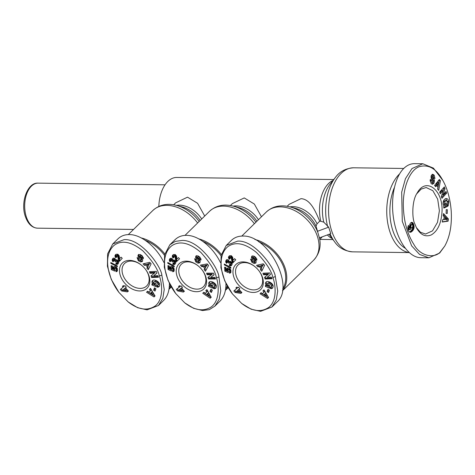 <?xml version="1.0" encoding="UTF-8"?>
<svg xmlns="http://www.w3.org/2000/svg" width="475" height="475" viewBox="0 0 475 475"><rect width="100%" height="100%" fill="white"/><g stroke="black" fill="none" stroke-linecap="round" stroke-linejoin="round"><path stroke-width="0.71" d="M399.528 173.957A42.026 24.463 90.8 0 0 389.827 231.574A42.026 24.463 90.8 0 0 409.088 252.504M221.332 254.44A33.773 23.685 -134.5 0 0 198.912 238.919M320.767 221.225L323.79 222.169L328.664 227.163L330.79 233.664L319.402 237.874L316.023 226.112L317.068 223.79L319.693 221.213L320.767 221.225A30.02 17.474 90.8 0 1 332.999 180.482M282.488 290.658A33.773 23.685 -134.5 0 0 285.142 268.167A33.773 23.685 -134.5 0 0 254.832 239.453M164.807 253.977A33.773 23.685 -134.5 0 0 141.342 237.951M158.84 206.411A30.02 17.474 -89.2 0 1 176.694 177.466L333.741 179.544M173.672 204.773L175.631 202.849L187.512 197.167L197.594 203.3L204.713 216.03M230.417 205.527L232.376 203.597L244.257 197.915L254.339 204.048L261.458 216.778M287.161 206.275L289.121 204.351L301.002 198.663C310.169 199.15 315.287 210.573 319.693 221.213M258.928 270.768A15.758 11.05 45.5 0 1 261.909 276.408A15.758 11.05 45.5 0 1 260.134 287.488A15.758 11.05 45.5 0 1 247.166 288.283A15.758 11.05 45.5 0 1 236.283 276.07A15.758 11.05 45.5 0 1 238.052 264.991A15.758 11.05 45.5 0 1 254.743 266.505M145.445 269.272A15.758 11.05 45.5 0 1 148.42 274.906A15.758 11.05 45.5 0 1 146.644 285.986A15.758 11.05 45.5 0 1 133.677 286.787A15.758 11.05 45.5 0 1 122.793 274.574A15.758 11.05 45.5 0 1 124.563 263.494A15.758 11.05 45.5 0 1 141.253 265.008M202.184 270.02A15.758 11.05 45.5 0 1 205.164 275.66A15.758 11.05 45.5 0 1 205.331 276.212A15.758 11.05 45.5 0 1 203.389 286.734A15.758 11.05 45.5 0 1 190.422 287.535A15.758 11.05 45.5 0 1 179.538 275.322A15.758 11.05 45.5 0 1 179.366 274.77A15.758 11.05 45.5 0 1 181.308 264.243A15.758 11.05 45.5 0 1 197.998 265.757M416.747 193.782L421.123 189.103L426.158 187.518L432.844 190.683L437.683 199.162L439.393 210.74L437.505 222.33L432.523 230.85L425.541 234.044L420.375 232.198L416.29 227.501M137.756 257.783L139.104 259.991L141.33 261.197L142.542 261.155M138.338 260.739L137.049 257.587L138.593 258.602C138.938 259.867 139.745 260.448 141.016 260.342A0.635 0.445 -134.5 0 0 140.867 259.546L138.932 257.753A2.369 1.662 45.5 0 1 138.166 256.672L137.946 255.805L138.385 254.618L140.315 254.558L142.185 255.77L143.438 258.198L143.254 258.721L139.864 255.882A0.635 0.445 -134.5 0 0 139.858 256.761L141.746 258.519A2.369 1.662 45.5 0 1 142.678 260.11L142.316 261.582L140.564 261.945L138.338 260.739L139.104 259.991M157.166 282.702L154.82 281.734L153.811 282.085L153.52 282.744L154.642 284.638L154.743 283.213L156.192 283.801L155.99 286.621L151.911 284.97L151.988 283.931L152.635 284.062L151.899 281.841L152.428 280.66C154.244 278.576 160.069 282.067 159.665 284.988L159.089 286.627L158.074 287.167A2.927 2.048 45.5 0 1 157.825 287.179A2.927 2.048 45.5 0 1 156.904 286.995L156.916 285.428A1.188 0.831 -134.5 0 0 157.332 285.517A1.188 0.831 -134.5 0 0 157.819 285.338L158.133 284.662L157.166 282.702L157.932 281.954L158.899 283.913L157.831 285.332M153.811 282.085L155.586 280.986L157.932 281.954M154.82 281.734L155.586 280.986M152.873 280.333L152.665 281.093L153.395 283.314L152.635 284.062M156.904 286.995L157.67 286.247A2.927 2.048 -134.5 0 0 158.585 286.431A2.927 2.048 -134.5 0 0 158.84 286.419L159.41 286.199M120.312 275.488A17.634 12.368 -134.5 0 0 139.644 290.955A17.634 12.368 -134.5 0 0 148.99 275.868A17.634 12.368 -134.5 0 0 145.546 269.408A17.634 12.368 -134.5 0 0 141.117 264.896A17.634 12.368 -134.5 0 0 124.492 261.517A17.634 12.368 -134.5 0 0 120.312 275.488M118.94 292.416L111.257 279.371L107.415 266.214L107.629 253.84L112.735 243.978L124.129 239.632C141.182 238.397 161.084 266.398 161.838 275.084L164.237 289.542L162.836 298.33L158.472 305.502L147.078 309.848L137.625 307.699L128.244 301.993L118.94 292.416C106.934 276.575 103.045 254.772 114.303 245.195C121.974 239.774 131.557 241.716 143.052 251.026C152.594 261.09 158.033 269.414 159.362 276.005C161.862 282.156 164.083 298.538 155.592 305.674C147.737 311.19 138.623 309.967 128.244 301.993M158.472 305.502L163.626 300.443C167.55 296.465 169.468 290.759 169.385 283.332M163.911 262.455C156.358 246.721 141.194 234.507 129.283 234.573C124.717 234.543 120.917 235.992 117.889 238.913L112.735 243.978M168.999 289.156A33.773 23.685 -134.5 0 0 170.935 286.277M170.406 285.309A33.018 23.156 45.5 0 1 169.225 287.446M195.273 258.917L196.537 261.131L198.74 262.414L200.046 262.408M195.771 261.879L194.596 258.721L196.122 259.783C196.418 261.048 197.208 261.654 198.502 261.606A0.635 0.445 -134.5 0 0 198.384 260.811L196.502 258.964A2.369 1.662 45.5 0 1 195.771 257.866L195.587 257.005L196.044 255.888L198.039 255.877L199.886 257.153L201.05 259.593L200.842 260.104L197.529 257.165A0.635 0.445 -134.5 0 0 197.481 258.032L199.322 259.837A2.369 1.662 45.5 0 1 200.195 261.446L199.767 262.883L197.98 263.162L195.771 261.879L196.537 261.131M213.922 284.317L211.583 283.266L210.508 283.605L210.223 284.198L211.28 286.116L211.44 284.715L212.883 285.356L212.557 288.123L208.495 286.324L208.614 285.303L209.267 285.463L208.62 283.243L209.131 282.168C210.971 280.06 216.903 283.759 216.357 286.674L215.781 288.194L214.652 288.752A2.927 2.048 45.5 0 1 214.397 288.752A2.927 2.048 45.5 0 1 213.471 288.533L213.56 286.989A1.188 0.831 -134.5 0 0 213.97 287.096A1.188 0.831 -134.5 0 0 214.468 286.942L214.819 286.288L213.922 284.317L214.682 283.569L215.585 285.54L214.575 286.841M210.508 283.605L212.349 282.512L214.682 283.569M211.583 283.266L212.349 282.512M209.576 281.847L210.033 284.709L209.267 285.463M213.471 288.533L214.237 287.779A2.927 2.048 -134.5 0 0 215.163 288.004A2.927 2.048 -134.5 0 0 215.412 288.004L216.095 287.767M176.866 275.619A17.634 12.368 -134.5 0 0 195.807 291.686A17.634 12.368 -134.5 0 0 205.924 277.234A17.634 12.368 -134.5 0 0 202.291 270.156A17.634 12.368 -134.5 0 0 197.861 265.644A17.634 12.368 -134.5 0 0 181.468 262.152A17.634 12.368 -134.5 0 0 176.866 275.619M175.738 293.562L168.037 280.387L164.291 267.134L164.629 254.713L169.818 244.821L175.251 241.389L182.216 240.427C199.559 239.952 218.536 268.375 218.933 276.967L220.768 290.819L219.207 299.214L214.878 306.155L209.273 309.652L202.481 310.549L193.592 308.299L184.781 302.878L175.738 293.562C163.394 277.252 159.944 254.748 172.063 245.533C180.078 240.528 189.709 242.862 200.967 252.522C210.211 262.841 215.365 271.272 216.434 277.816C218.708 283.985 220.257 300.206 211.339 306.862C203.549 311.826 194.697 310.496 184.781 302.878M214.878 306.161L220.032 301.097C224.069 296.994 226.041 291.116 225.946 283.462M220.465 262.586C213.216 247.528 198.983 235.826 187.37 235.368C182.394 235.131 178.262 236.598 174.972 239.762L169.818 244.821M225.411 290.296A33.773 23.685 -134.5 0 0 227.757 286.876M227.216 285.914A33.018 23.156 45.5 0 1 225.678 288.634M251.245 259.279L252.593 261.488L254.82 262.693L256.031 262.657M251.827 262.236L250.533 259.083L252.083 260.098C252.427 261.369 253.234 261.951 254.499 261.844A0.635 0.445 -134.5 0 0 254.351 261.042L252.421 259.249A2.369 1.662 45.5 0 1 251.655 258.168L251.435 257.308L251.875 256.114L253.804 256.055L255.675 257.272L256.928 259.694L256.743 260.217L253.353 257.385A0.635 0.445 -134.5 0 0 253.347 258.263L255.235 260.015A2.369 1.662 45.5 0 1 256.168 261.606L255.805 263.079L254.054 263.441L251.827 262.236L252.593 261.488M270.655 284.204L268.31 283.237L267.3 283.587L267.009 284.24L268.132 286.14L268.233 284.709L269.675 285.297L269.473 288.123L265.4 286.473L265.472 285.433L266.125 285.564L265.388 283.337L265.917 282.156C267.728 280.078 273.558 283.563 273.155 286.484L272.573 288.123L271.563 288.663A2.927 2.048 45.5 0 1 271.314 288.675A2.927 2.048 45.5 0 1 270.394 288.491L270.418 286.93A1.188 0.831 -134.5 0 0 270.821 287.013A1.188 0.831 -134.5 0 0 271.308 286.841L271.623 286.164L270.655 284.204L271.415 283.45L272.389 285.416L271.332 286.817M267.3 283.587L269.07 282.483L271.415 283.45M268.31 283.237L269.07 282.483M266.362 281.835L266.154 282.589L266.885 284.81L266.125 285.564M270.394 288.491L271.16 287.743A2.927 2.048 -134.5 0 0 272.074 287.927A2.927 2.048 -134.5 0 0 272.323 287.915L272.893 287.702M233.801 276.984A17.634 12.368 -134.5 0 0 253.133 292.452A17.634 12.368 -134.5 0 0 262.479 277.364A17.634 12.368 -134.5 0 0 259.035 270.91A17.634 12.368 -134.5 0 0 254.606 266.398A17.634 12.368 -134.5 0 0 237.981 263.013A17.634 12.368 -134.5 0 0 233.801 276.984M232.429 293.912L224.746 280.873L220.905 267.71L221.118 255.336L226.225 245.474L237.619 241.128C254.671 239.899 274.574 267.894 275.328 276.587L277.727 291.038L276.325 299.826L271.961 307.004L260.567 311.345L251.109 309.201L241.733 303.495L232.429 293.912C220.424 278.071 216.535 256.268 227.786 246.691C235.463 241.27 245.047 243.218 256.542 252.528C266.083 262.586 271.522 270.916 272.852 277.501C275.352 283.658 277.572 300.034 269.076 307.171C261.226 312.687 252.112 311.463 241.733 303.495M271.961 307.004L277.115 301.946C295.272 286.692 268.173 234.721 242.773 236.069C238.207 236.045 234.407 237.494 231.378 240.415L226.225 245.474M258.756 241.817A33.018 23.156 45.5 0 1 284.151 268.535A33.018 23.156 45.5 0 1 282.714 288.948M444.897 201.424L444.333 203.834L444.838 205.016L445.508 205.301L445.218 203.383L446.268 202.89L446.844 206.69L443.882 208.08L443.674 206.684L444.107 206.292L443.098 204.072C442.979 200.866 444.036 199.019 446.257 198.532C447.563 198.657 448.388 199.619 448.738 201.418L448.281 205.592A3.236 1.882 -89.2 0 1 447.901 206.085A3.236 1.882 -89.2 0 1 447.509 206.376L447.129 204.351A1.312 0.766 90.8 0 0 447.313 204.22A1.312 0.766 90.8 0 0 447.67 203.466L447.699 202.326L446.607 200.646L444.897 201.424L443.68 201.406L445.17 200.604L446.393 200.622M445.508 205.301L443.614 204.998L443.116 203.822L443.68 201.406M444.838 205.016L443.614 204.998M432.862 174.319L434.239 175.198L434.963 178.553L433.77 177.816L432.838 175.893L432.434 176.047A0.701 0.41 90.8 0 0 432.387 177.24L433.752 178.849A2.624 1.526 -89.2 0 1 434.387 180.625L434.073 183.035L432.612 184.247L431.074 183.522L430.303 179.455L431.442 180.162L432.517 182.287L433.135 181.883A0.701 0.41 90.8 0 0 433.058 180.862L431.668 179.223A2.624 1.526 -89.2 0 1 431.128 178.072L431.312 175.382L432.862 174.319L432.375 174.313M434.239 175.198L433.016 175.186L432.054 174.426M431.092 176.207A0.701 0.41 -89.2 0 1 431.217 176.029L432.838 175.893M409.806 224.449A4.228 2.458 -89.2 0 1 410.727 222.888A4.228 2.458 -89.2 0 1 411.807 222.33L413.274 223.511L414.111 226.593L413.743 228.968L412.543 230.88L411.273 231.96L410.133 232.269L409.022 231.604L408.381 230.44L407.793 227.596L408.405 225.364L409.402 227.685L409.325 229.508L410.002 229.68L411.047 228.998L409.854 227.495L409.806 224.449M442.86 180.464L433.432 168.126L422.815 163.762L412.039 168.518L405.472 178.618L401.69 192.155L402.283 221.368L411.623 245.824L419.562 254.428L428.883 257.794L439.66 253.038L444.766 246.062C449.872 236.817 452.022 225.114 451.208 210.947C450.235 198.948 447.45 188.783 442.86 180.464C436.305 168.441 428.302 163.899 418.843 166.826C408.577 171.101 402.497 190.184 403.37 207.361C403.964 221.944 407.455 234.282 413.85 244.388C421.004 257.622 436.062 258.269 440.657 251.435L444.766 246.062M422.815 163.762L414.574 163.655C410.679 163.632 407.087 165.217 403.798 168.411C394.28 177.686 390.07 200.349 394.012 221.089C397.902 241.846 409.361 257.598 420.648 257.688L428.883 257.794M405.169 248.217A39.775 23.156 -89.2 0 1 392.801 230.47A39.775 23.156 -89.2 0 1 394.274 187.779M414.586 223.351C412.074 218.536 411.73 200.67 417.127 193.111C425.986 176.308 443.721 190.267 441.964 212.456C441.115 223.695 437.546 231.188 431.264 234.929C425.529 237.239 420.66 234.988 416.652 228.184L414.586 223.351M448.091 221.178L442.243 222.039L442.587 219.771L443.727 219.664L444.167 216.802L443.193 215.804L443.531 213.572L448.424 218.975L448.091 221.178L446.868 221.16L447.207 218.957L443.359 214.712M441.317 196.585L443.294 190.457L440.277 193.782L439.654 192.084L444.363 186.889L445.027 188.694L443.104 194.667L446.037 191.425L446.666 193.123L441.958 198.324L441.317 196.585M447.349 209.713L447.248 213.465L446.126 213.406L446.227 209.653L447.349 209.713L446.221 209.695M440.408 180.726L438.704 190.404L437.6 189.074L437.968 187.197L436.572 185.523L435.67 186.74L434.583 185.428L439.339 179.431L440.408 180.726L439.191 180.708L438.752 180.179M409.806 229.728L408.025 229.324M409.593 229.698L408.375 229.68M409.325 229.508L408.108 229.49M409.135 229.134L407.972 229.116M409.088 228.956L407.93 228.944M407.859 228.534L408.185 227.667L407.865 226.919M409.076 228.433L407.853 228.422M409.159 228.125L407.942 228.113M409.402 227.685L408.185 227.667M410.679 232.222L409.836 232.21M409.67 232.127L412.3 229.467L412.864 226.32M410.976 232.115L409.753 232.097M411.273 231.96L410.056 231.942M411.593 231.747L410.37 231.729M411.926 231.479L410.703 231.462M412.264 231.165L411.047 231.153M412.543 230.88L411.32 230.862M412.834 230.541L411.611 230.529M413.096 230.197L411.872 230.179M413.321 229.841L412.098 229.829M413.517 229.484L412.3 229.467M413.683 229.122L412.46 229.11M413.743 228.968L412.52 228.95M413.909 228.475L412.692 228.457M414.028 227.97L412.805 227.953M414.099 227.466L412.876 227.448M414.123 226.961L412.9 226.943M414.111 226.593L412.894 226.575M414.063 226.112L412.888 226.094L412.668 225.132L411.979 224.55L410.97 225.447L411 227.299L409.8 227.282M413.98 225.601L412.817 225.583M413.85 225.067L412.627 225.055L411.237 222.508M413.683 224.521L412.466 224.503M413.66 224.449L412.442 224.438M413.476 223.939L412.253 223.927M413.274 223.511L412.057 223.493M413.066 223.149L411.843 223.131M412.846 222.852L411.623 222.84M412.704 222.71L411.487 222.692M412.425 222.502L411.285 222.484M412.122 222.371L411.605 222.365M410.893 226.973L409.717 226.955M410.798 226.474L409.64 226.456M410.816 225.946L409.61 225.934M409.61 225.857L410.465 224.616L411.979 224.55M410.833 225.868L409.616 225.851M410.97 225.447L409.747 225.429M411.196 225.067L409.973 225.049M411.374 224.871L410.151 224.853M411.688 224.633L410.465 224.616M411 227.299L411.469 227.935L412.098 227.828L412.888 226.1M411.795 227.97L410.293 227.935L409.824 227.377M411.516 227.953L410.293 227.935M411.469 227.935L410.246 227.917M411.196 227.697L409.973 227.679M442.272 221.837L446.868 221.16M448.424 218.975L447.207 218.957M445.164 217.829L444.903 219.545L446.666 219.373L445.164 217.829L444.012 217.817M444.903 219.545L443.751 219.533M443.294 190.457L442.071 190.439L439.921 192.814M441.596 197.351L445.443 193.105L445.176 192.381M446.666 193.123L445.443 193.105M443.104 194.667L441.94 194.655M443.234 190.457L443.81 188.676L443.502 187.839M445.027 188.694L443.81 188.676M434.387 180.625L433.164 180.613A2.624 1.526 90.8 0 0 432.529 178.832L431.169 177.228A0.701 0.41 -89.2 0 1 431.009 176.842M433.871 177.876L433.016 175.186M432.517 182.287L431.294 182.269L430.154 181.088M431.365 180.512L430.148 180.5L430.178 180.12M431.442 180.162L430.225 180.144M434.073 183.035L432.856 183.018L433.135 181.889M431.906 184.086L432.856 183.018M434.429 181.177L433.212 181.159L433.164 180.613M448.281 205.592L447.313 205.574M448.827 201.994L447.634 201.982M447.248 205.141L447.61 203.71M447.575 201.786L445.639 198.621M443.798 207.527L445.621 206.672L445.413 205.301M446.844 206.69L445.621 206.672M437.701 189.187L438.823 182.792M437.505 184.27L436.287 184.252L437.683 182.37L438.9 182.388L437.505 184.27L438.342 185.274L439.191 180.708M435.017 185.957L435.355 185.505L436.572 185.523M438.342 185.274L437.119 185.262L436.287 184.252M229.752 264.136L230.797 264.337L230.791 263.281L229.746 262.616L229.134 263.358L228.047 262.426L228.202 261.713L227.507 261.018L226.919 261.488L227.442 262.337L226.492 263.304L226.237 262.99L225.708 261.351L226.605 259.73L228.113 259.683L229.259 261.458L230.333 261.214L231.836 262.443L232.251 263.946L231.396 265.549L230.328 265.863L229.247 265.531L229.752 264.136M229.188 271.439L229.805 271.338L229.906 270.542L228.481 269.681L227.834 270.222L228.333 271.249L228.208 272.603L224.841 271.13L224.586 267.176L225.963 267.567L226.136 270.245L227.074 270.655L226.735 269.159L227.43 268.048L228.588 268.031L230.048 268.892L230.892 270.299L230.892 272.413L229.478 273.178L229.188 271.439M235.178 292.487L233.819 290.997L236.598 288.658L235.897 287.886L236.877 287.06L237.583 287.832L238.426 287.126L239.822 288.658L238.978 289.37L241.882 292.564L240.896 293.39L235.178 292.487L235.938 291.739L241.828 292.499M224.283 264.035L230.791 267.366L230.85 268.209L224.337 264.89L224.283 264.035M231.331 255.687L232.685 257.242L233.065 260.258L234.567 258.655L235.737 259.801L232.845 262.877L231.865 261.137L231.058 257.23L230.078 257.112L230.399 258.364L229.318 259.279L228.487 257.812L228.665 256.714L229.526 255.77L231.331 255.687M267.953 289.322L269.39 290.231L268.523 292.576L267.092 291.668L267.953 289.322M262.942 290.89L263.987 289.875L268.553 297.457L267.526 298.46L260.033 293.734L261.09 292.701L262.538 293.657L263.874 292.357L262.942 290.89M257.919 266.902L256.553 265.341L263.251 263.803L264.599 265.341L261.737 271.261L260.348 269.675L260.947 268.547L259.202 266.552L257.919 266.902L259.962 265.804L261.713 267.799L261.113 268.927L262.242 270.216M254.499 261.844A0.635 0.445 -134.5 0 0 254.511 261.832L255.271 261.084A0.635 0.445 45.5 0 1 255.265 261.09L254.517 261.826M267.104 277.329L271.397 277.139L271.991 278.724L265.115 279.021L264.504 277.4L267.924 274.598L263.524 274.788L262.924 273.208L269.806 272.905L270.435 274.592L267.104 277.329L270.406 274.497M230.173 264.337L230.007 264.783L230.464 264.973L231.859 264.991M229.247 265.531L230.007 264.783M229.36 265.584L230.12 264.836M229.698 265.721L230.464 264.973M230.025 265.816L230.791 265.062M230.328 265.863L231.088 265.115M230.648 265.863L231.414 265.115M230.927 265.81L231.693 265.056M231.194 265.697L231.77 265.127M231.218 265.685L231.747 265.163M226.219 260.146L226.712 259.665M226.866 259.582L226.462 260.876L227.246 262.538M226.035 260.431L226.801 259.677M225.993 260.508L226.753 259.76M225.857 260.793L226.617 260.039M225.768 261.078L226.527 260.33M225.708 261.351L226.474 260.603M225.702 261.624L226.462 260.876M225.732 261.897L226.498 261.149M225.768 262.058L226.533 261.309M225.88 262.372L226.64 261.618M226.041 262.681L226.801 261.933M226.237 262.99L227.002 262.242M227.103 261.084L228.267 260.264L228.962 260.965L228.813 261.672L229.71 262.443M227.347 260.995L228.107 260.247M227.507 261.018L228.267 260.264M227.828 261.191L228.588 260.442M228.036 261.398L228.802 260.65M228.202 261.713L228.962 260.965M228.243 262.004L229.003 261.25M228.16 262.277L228.92 261.523M228.047 262.426L228.813 261.672M229.478 262.675L230.506 261.868L231.557 262.527L231.717 263.417L230.797 264.337M229.746 262.616L230.506 261.868M229.811 262.622L230.571 261.868M230.108 262.717L230.874 261.962M230.44 262.924L231.206 262.176M230.529 263.002L231.295 262.253M230.791 263.281L231.557 262.527M230.963 263.572L231.729 262.823L230.969 263.583M231.028 263.898L231.794 263.15M230.951 264.171L231.717 263.417M230.025 271.124L230.244 272.43L230.909 272.341M229.478 273.178L230.244 272.43M229.627 273.178L230.393 272.43M229.936 273.149L230.702 272.401M230.191 273.083L230.898 272.383M230.244 273.06L230.874 272.442M226.866 268.607L227.436 268.048M227.578 268.001L227.84 269.901L227.074 270.655M226.777 268.862L227.543 268.114M226.735 269.159L227.501 268.411M226.735 269.485L227.501 268.737M226.759 269.711L227.519 268.963M226.836 270.043L227.596 269.295M226.931 270.317L227.691 269.568M225.411 267.407L225.601 270.376L228.303 271.563M224.841 271.13L225.601 270.376M228.047 269.747L228.956 268.939L230.44 269.456L230.719 270.376L229.805 271.338M228.19 269.687L228.956 268.939M228.481 269.681L229.241 268.933M228.849 269.752L229.615 269.004M229.104 269.836L229.87 269.087M229.425 270.002L230.191 269.254M229.674 270.21L230.44 269.456M229.71 270.245L230.47 269.497M229.906 270.542L230.672 269.794M229.989 270.863L230.749 270.115M229.959 271.124L230.719 270.376M234.638 290.308L235.938 291.739M240.896 293.39L241.662 292.642M238.978 289.37L239.768 288.598M236.716 287.197L237.363 287.909L236.598 288.658M239.495 291.84L240.255 291.086L238.759 289.441L236.586 291.377L239.495 291.84L237.999 290.195L236.586 291.377M237.999 290.195L238.759 289.441M224.337 264.89L224.889 264.343M229.015 256.233L229.342 255.918M228.819 256.476L229.562 255.746M229.573 255.734L229.342 257.379L230.084 258.525L230.351 258.299M228.665 256.714L229.431 255.96M228.552 256.939L229.318 256.191M228.487 257.159L229.253 256.411M228.487 257.189L229.247 256.441M228.457 257.498L229.223 256.749M228.487 257.812L229.247 257.064M228.582 258.127L229.342 257.379M228.665 258.323L229.425 257.569M228.825 258.614L229.591 257.866M229.045 258.934L229.811 258.186M229.318 259.279L230.084 258.525M230.078 257.112L231.016 256.239L232.008 256.714L232.631 260.383L233.581 262.093M230.256 256.987L231.016 256.239M230.541 256.957L231.301 256.209M230.767 257.022L231.527 256.274M231.058 257.23L231.824 256.482M231.242 257.462L232.008 256.714M231.402 257.806L232.162 257.058M231.456 258.014L232.222 257.266M231.503 258.299L232.269 257.551M231.545 258.649L232.305 257.901M231.574 259.083L232.334 258.329M231.568 259.118L232.334 258.37M231.598 259.522L232.364 258.774M231.634 259.896L232.4 259.148M231.675 260.247L232.441 259.498M231.729 260.573L232.495 259.825M231.794 260.864L232.56 260.116M231.865 261.137L232.631 260.383M231.948 261.381L232.714 260.627M232.055 261.636L232.821 260.888M232.216 261.962L232.982 261.214M232.4 262.283L233.166 261.535M232.613 262.586L233.373 261.838M234.597 258.685L233.065 260.258M268.351 289.572L267.853 290.914L268.892 291.573M267.092 291.668L267.853 290.914M263.708 290.148L264.64 291.608L263.874 292.357M260.799 292.986L268.292 297.706L268.553 297.451M267.526 298.46L268.292 297.706M266.267 296.121L267.027 295.367L265.596 293.111L264.029 294.642L266.267 296.121L264.83 293.859L264.029 294.642M264.83 293.859L265.596 293.111M257.735 265.068L258.685 266.154M259.202 266.552L259.962 265.804M260.947 268.547L261.713 267.799M260.348 269.675L261.113 268.927M263.251 264.908L261.565 267.395L263.251 264.908L261.28 265.448L260.514 266.196L261.565 267.395M262.485 265.656L260.514 266.196M271.112 286.965L271.16 287.743M270.299 288.456L271.059 287.702M271.563 288.663L272.323 287.915M266.178 285.505L269.551 287.09M265.4 286.473L266.166 285.718M268.921 284.988L268.132 286.14M251.435 257.308L252.195 256.559L252.415 257.42A2.369 1.662 -134.5 0 0 253.187 258.501L255.117 260.294A0.635 0.445 45.5 0 1 255.271 261.084M252.332 255.859L252.195 256.559M254.054 263.441L254.82 262.693M253.864 256.88A0.635 0.445 45.5 0 1 254.119 256.631L256.904 259.083M255.217 259.249L255.983 258.501M263.957 273.161L264.284 274.039L268.684 273.849L267.924 274.598M263.524 274.788L264.284 274.039M265.305 276.747L265.875 278.273L271.724 278.017M265.115 279.021L265.875 278.273M202.962 241.454A33.018 23.156 45.5 0 1 221.029 255.782M173.316 262.788L174.361 263.037L174.402 261.992L173.369 261.292L172.716 261.998L171.659 261.036L171.843 260.342L171.166 259.623L170.555 260.062L171.042 260.923L170.044 261.832L169.801 261.517L169.332 259.873L170.305 258.317L171.837 258.335L172.924 260.134L174.022 259.938L175.287 260.906L175.881 262.455L175.109 264.094L174.147 264.533L172.734 264.147L173.316 262.788M172.425 269.96L173.054 269.883L173.197 269.105L171.784 268.197L171.101 268.702L171.564 269.735L171.38 271.065L168.031 269.462L167.948 265.561L169.326 266.006L169.379 268.648L170.317 269.093L170.092 267.318L170.792 266.546L171.962 266.576L173.405 267.49L174.206 268.909L174.111 270.993L172.651 271.688L172.425 269.96M177.597 290.938L176.29 289.418L179.206 287.233L178.523 286.437L179.55 285.671L180.233 286.467L181.123 285.802L182.471 287.369L181.587 288.034L184.395 291.306L183.362 292.077L177.597 290.938L178.362 290.189L184.3 291.199M167.77 262.455L174.23 266.018L174.248 266.855L167.794 263.298L167.77 262.455M175.269 254.541L176.581 256.132L176.831 259.118L178.428 257.604L179.562 258.786L176.498 261.683L175.584 259.932L174.931 256.055L173.939 255.888L174.212 257.135L173.078 257.99L172.3 256.512L172.526 255.437L173.434 254.547L175.269 254.541M210.965 289.239L212.378 290.201L211.405 292.469L209.992 291.513L210.965 289.239M205.817 290.569L206.922 289.613L211.227 297.273L210.14 298.217L202.748 293.241L203.864 292.273L205.289 293.277L206.702 292.054L205.817 290.569M201.75 266.736L200.432 265.139L207.284 263.916L208.584 265.483L205.432 271.189L204.09 269.568L204.749 268.488L203.062 266.445L201.75 266.736L202.51 265.982L203.822 265.697L205.515 267.74L204.856 268.82L205.984 270.186M210.621 277.394L214.973 277.394L215.513 278.979L208.525 278.979L207.979 277.358L211.559 274.746L207.094 274.746L206.554 273.161L213.542 273.161L214.112 274.847L210.621 277.394L214.059 274.692M173.672 262.984L173.5 263.399L173.957 263.601L175.465 263.643L174.705 264.391M172.734 264.147L173.5 263.399M172.852 264.201L173.612 263.453M173.191 264.355L173.957 263.601M173.518 264.456L174.277 263.708M173.82 264.522L174.58 263.767L173.844 264.522M174.147 264.533L174.907 263.785M174.432 264.492L175.198 263.738M174.729 264.379L175.429 263.69M174.919 264.254L175.275 263.904M169.896 258.715L170.246 258.37M169.7 258.982L170.466 258.234L170.127 259.825L171.012 260.894M169.652 259.059L170.418 258.305M169.504 259.332L170.264 258.578M169.397 259.605L170.163 258.857M169.332 259.873L170.098 259.124M169.314 260.146L170.074 259.397M169.332 260.413L170.098 259.665M169.361 260.573L170.127 259.825M169.456 260.888L170.222 260.134M169.605 261.202L170.371 260.448M169.801 261.517L170.561 260.763M170.044 261.832L170.804 261.084M170.757 259.671L171.932 258.875L172.603 259.593L172.419 260.282L173.322 261.102M171.006 259.599L171.766 258.845M171.166 259.623L171.932 258.875M171.487 259.813L172.247 259.059M171.689 260.027L172.449 259.273M171.843 260.342L172.603 259.593M171.873 260.627L172.633 259.878M171.772 260.894L172.538 260.14M171.659 261.036L172.419 260.282M172.894 261.517L173.862 260.591L174.824 260.882L175.382 261.868L174.527 262.877M173.096 261.339L173.862 260.591M173.369 261.292L174.129 260.543M173.434 261.303L174.2 260.555M173.731 261.41L174.497 260.656M174.064 261.63L174.824 260.882M174.147 261.707L174.913 260.959M174.402 261.992L175.168 261.244M174.562 262.289L175.328 261.541L174.568 262.301M174.616 262.616L175.382 261.868M173.25 269.693L173.411 270.934L174.159 270.863L173.369 271.617M172.651 271.688L173.411 270.934M172.799 271.694L173.559 270.94M173.114 271.67L173.874 270.922M173.428 271.599L174.147 270.892M173.672 271.48L174.022 271.136M170.192 267.069L170.656 266.618M170.875 266.522L171.083 268.345L170.317 269.093M170.092 267.318L170.857 266.57M170.038 267.609L170.804 266.855M170.02 267.93L170.786 267.182M170.038 268.149L170.798 267.401M170.103 268.482L170.863 267.734M170.187 268.755L170.947 268.007M168.732 265.816L168.797 268.713L171.528 270.02M168.031 269.462L168.797 268.713M171.344 268.244L172.259 267.443L173.737 268.019L173.981 268.933L173.054 269.883M171.493 268.191L172.259 267.443M171.784 268.197L172.55 267.449M172.158 268.28L172.918 267.532M172.413 268.375L173.173 267.627M172.728 268.553L173.494 267.805M172.971 268.767L173.737 268.019M173.007 268.808L173.767 268.054M173.197 269.105L173.957 268.357M173.262 269.426L174.028 268.678M173.221 269.681L173.981 268.933M177.145 288.776L178.362 290.189M183.362 292.077L184.122 291.329M181.587 288.034L182.376 287.262M179.384 285.802L179.972 286.484L179.206 287.233M182.002 290.486L182.768 289.738L181.319 288.052L179.075 289.91L182.002 290.486L180.553 288.806L179.075 289.91M180.553 288.806L181.319 288.052M167.794 263.298L168.334 262.764M172.692 255.212L173.167 254.748M173.345 254.612L173.143 256.078L173.844 257.242L174.129 257.022M172.526 255.437L173.292 254.689M172.401 255.657L173.167 254.909M172.324 255.871L173.09 255.123L172.324 255.9M172.283 256.203L173.048 255.455M172.3 256.512L173.06 255.764M172.377 256.827L173.143 256.078M172.455 257.022L173.221 256.268M172.609 257.319L173.375 256.565M172.817 257.64L173.583 256.892M173.078 257.99L173.844 257.242M173.939 255.888L174.889 255.027L175.869 255.538L176.344 259.178L177.264 260.935L179.55 258.768M174.129 255.776L174.889 255.027M174.414 255.758L175.18 255.01M174.64 255.835L175.406 255.087M174.931 256.055L175.697 255.301M175.109 256.286L175.869 255.538M175.251 256.631L176.017 255.882M175.299 256.838L176.065 256.09M175.334 257.123L176.1 256.369M175.358 257.468L176.124 256.72M175.37 257.895L176.136 257.147M175.37 257.931L176.13 257.183M175.382 258.329L176.142 257.581M175.4 258.703L176.166 257.955M175.429 259.047L176.189 258.299M175.465 259.368L176.231 258.62M175.524 259.665L176.284 258.911M175.584 259.932L176.344 259.178M175.655 260.175L176.421 259.421M175.756 260.431L176.516 259.683M175.904 260.763L176.664 260.015M176.077 261.084L176.842 260.33M176.278 261.392L177.038 260.644M176.498 261.683L177.264 260.935M211.31 289.471L210.752 290.759L211.826 291.49M209.992 291.513L210.752 290.759M206.619 289.881L207.462 291.306L206.702 292.054M203.567 292.529L210.906 297.469L211.197 297.219M210.14 298.217L210.906 297.469M208.964 295.86L209.724 295.112L208.371 292.826L206.762 294.31L208.964 295.86L207.605 293.574L206.762 294.31M207.605 293.574L208.371 292.826M201.638 264.925L202.51 265.982M203.062 266.445L203.822 265.697M204.749 268.488L205.515 267.74M204.09 269.568L204.856 268.82M207.195 264.955L205.42 267.377L207.195 264.955L205.17 265.4L204.41 266.148L205.42 267.377M206.435 265.709L204.41 266.148M214.219 287.072L214.237 287.779M213.376 288.491L214.142 287.737M214.652 288.752L215.412 288.004M209.273 285.457L212.681 287.09M208.495 286.324L209.261 285.576M212.088 285L211.28 286.116M195.587 257.005L196.347 256.257L196.531 257.118A2.369 1.662 -134.5 0 0 197.268 258.216L199.15 260.062A0.635 0.445 45.5 0 1 199.263 260.852L198.544 261.565M196.484 255.639L196.347 256.257M197.98 263.162L198.74 262.414M198.016 256.69A0.635 0.445 45.5 0 1 198.289 256.417L201.05 258.976M199.34 259.083L200.1 258.335M207.575 273.161L207.854 273.992L212.325 273.992L211.559 274.746M207.094 274.746L207.854 273.992M208.792 276.765L209.291 278.231L215.258 278.231M208.525 278.979L209.291 278.231M145.267 240.32A33.018 23.156 45.5 0 1 164.498 255.324M116.268 262.633L117.313 262.835L117.307 261.778L116.256 261.113L115.645 261.856L114.558 260.923L114.712 260.217L114.018 259.516L113.436 259.985L113.952 260.84L113.002 261.802L112.753 261.493L112.225 259.849L113.115 258.234L114.623 258.18L115.769 259.956L116.844 259.712L118.352 260.947L118.762 262.443L117.907 264.053L116.838 264.367L115.758 264.035L116.268 262.633M115.698 269.942L116.316 269.842L116.417 269.046L114.992 268.179L114.344 268.725L114.843 269.747L114.718 271.106L111.352 269.628L111.097 265.673L112.474 266.065L112.646 268.743L113.584 269.153L113.246 267.663L113.941 266.552L115.098 266.528L116.559 267.395L117.408 268.803L117.402 270.916L115.995 271.682L115.698 269.942M121.689 290.985L120.335 289.501L123.114 287.161L122.407 286.383L123.387 285.564L124.094 286.336L124.937 285.623L126.332 287.155L125.489 287.868L128.393 291.062L127.407 291.893L121.689 290.985L122.449 290.237L128.339 291.003M110.8 262.538L117.307 265.869L117.361 266.712L110.853 263.387L110.8 262.538M117.842 254.19L119.201 255.74L119.575 258.756L121.077 257.159L122.247 258.299L119.356 261.375L118.376 259.635L117.568 255.734L116.589 255.609L116.909 256.868L115.829 257.777L114.998 256.31L115.176 255.212L116.037 254.273L117.842 254.19M154.464 287.82L155.901 288.735L155.034 291.08L153.603 290.166L154.464 287.82M149.459 289.394L150.498 288.373L155.064 295.955L154.037 296.958L146.543 292.238L147.6 291.205L149.055 292.161L150.385 290.86L149.459 289.394M144.43 265.4L143.064 263.839L149.762 262.307L151.109 263.839L148.248 269.758L146.858 268.173L147.458 267.051L145.712 265.056L144.43 265.4L146.472 264.302L148.224 266.303L147.624 267.425L148.752 268.713M141.787 259.587L141.022 260.336A0.635 0.445 -134.5 0 0 141.022 260.336L141.776 259.593A0.635 0.445 45.5 0 1 141.776 259.593A0.635 0.445 45.5 0 0 141.627 258.792L139.697 256.999A2.369 1.662 -134.5 0 1 138.926 255.924L138.712 255.057L137.946 255.805M153.621 275.827L157.908 275.642L158.502 277.222L151.626 277.525L151.014 275.904L154.434 273.101L150.035 273.291L149.441 271.706L156.317 271.409L156.952 273.095L153.621 275.827L156.916 273M116.684 262.835L116.518 263.287L116.975 263.477L118.37 263.488M115.758 264.035L116.518 263.287M115.87 264.088L116.636 263.334M116.215 264.225L116.975 263.477M116.535 264.314L117.301 263.566M117.622 263.613L116.862 264.367L117.598 263.613M117.159 264.367L117.925 263.613M117.444 264.308L118.204 263.56M117.705 264.195L118.281 263.631M117.729 264.183L118.257 263.661M112.729 258.649L113.222 258.163M113.377 258.079L113.008 259.647L113.757 261.042M112.545 258.928L113.311 258.18M112.504 259.012L113.264 258.257M112.367 259.291L113.133 258.543M112.278 259.576L113.038 258.827M112.225 259.849L112.985 259.101M112.213 260.128L112.979 259.38M112.248 260.401L113.008 259.647M112.278 260.561L113.044 259.807M112.391 260.87L113.151 260.122M112.551 261.185L113.311 260.431M112.753 261.493L113.513 260.745M113.614 259.582L114.784 258.768L115.472 259.469L115.324 260.175L116.221 260.947M113.857 259.498L114.617 258.75M114.018 259.516L114.784 258.768M114.338 259.694L115.104 258.946M114.546 259.902L115.312 259.154M114.712 260.217L115.472 259.469M114.754 260.502L115.514 259.754M114.671 260.775L115.431 260.027M114.558 260.923L115.324 260.175M115.989 261.173L117.016 260.365L118.067 261.03L118.228 261.921L117.313 262.835M116.256 261.113L117.016 260.365M116.322 261.119L117.087 260.371M116.618 261.214L117.384 260.466M116.951 261.428L117.717 260.68M117.046 261.505L117.806 260.751M117.307 261.778L118.067 261.03M118.245 261.333L117.479 262.087L118.239 261.321M117.539 262.402L118.305 261.654M117.468 262.669L118.228 261.921M116.535 269.622L116.755 270.934L117.426 270.845M115.995 271.682L116.755 270.934M116.138 271.682L116.903 270.934M116.446 271.647L117.212 270.898M116.702 271.581L117.408 270.887M116.755 271.563L117.384 270.94M113.377 267.11L113.947 266.552M114.089 266.505L114.35 268.405L113.584 269.153M113.288 267.366L114.053 266.612M113.246 267.663L114.012 266.908M113.246 267.989L114.012 267.241M113.27 268.209L114.03 267.461M113.347 268.547L114.107 267.793M113.442 268.814L114.202 268.066M111.928 265.911L112.112 268.88L114.813 270.061M111.352 269.628L112.112 268.88M114.564 268.25L115.467 267.443L116.951 267.959L117.23 268.874L116.316 269.842M114.707 268.191L115.467 267.443M114.992 268.179L115.758 267.431M115.36 268.256L116.126 267.502M115.615 268.339L116.381 267.591M115.936 268.506L116.702 267.757M116.185 268.707L116.951 267.959M116.221 268.749L116.981 267.995M116.417 269.046L117.183 268.298M116.5 269.361L117.266 268.613M116.47 269.622L117.23 268.874M121.149 288.812L122.449 290.237M127.407 291.893L128.173 291.145M125.489 287.868L126.279 287.096M123.227 285.695L123.874 286.413L123.114 287.161M126.006 290.338L126.766 289.59L125.269 287.945L123.096 289.881L126.006 290.338L124.509 288.693L123.096 289.881M124.509 288.693L125.269 287.945M110.853 263.387L111.405 262.847M115.532 254.737L115.853 254.416M115.33 254.974L116.078 254.244L115.853 255.877L116.595 257.028L116.862 256.803M115.176 255.212L115.942 254.463M115.069 255.443L115.829 254.695M114.998 255.663L115.763 254.915L114.998 255.687M114.968 256.001L115.734 255.247M114.998 256.31L115.763 255.562M115.093 256.631L115.853 255.877M115.176 256.821L115.942 256.072M115.342 257.118L116.102 256.369M115.556 257.438L116.322 256.684M115.829 257.777L116.595 257.028M116.589 255.609L117.533 254.737L118.518 255.212L119.142 258.887L120.092 260.591M116.767 255.485L117.533 254.737M117.052 255.461L117.812 254.713M117.278 255.526L118.038 254.778M117.568 255.734L118.334 254.986M117.752 255.966L118.518 255.212M117.913 256.31L118.673 255.556M117.966 256.512L118.732 255.764M118.014 256.803L118.78 256.049M118.055 257.153L118.815 256.405M118.085 257.581L118.845 256.832M118.079 257.622L118.845 256.874M118.109 258.026L118.875 257.272M118.144 258.4L118.91 257.652M118.186 258.75L118.952 258.002M118.239 259.071L119.005 258.323M118.305 259.368L119.071 258.62M118.376 259.635L119.142 258.887M118.459 259.878L119.225 259.13M118.566 260.14L119.332 259.392M118.726 260.466L119.492 259.718M118.916 260.781L119.676 260.033M119.124 261.09L119.884 260.342M121.107 257.189L119.575 258.756M154.862 288.076L154.369 289.418L155.402 290.077M153.603 290.166L154.369 289.418M150.219 288.646L151.151 290.106L150.385 290.86M147.309 291.49L154.803 296.21L155.064 295.955M154.037 296.958L154.803 296.21M152.778 294.619L153.538 293.871L152.107 291.614L150.539 293.14L152.778 294.619L151.341 292.363L150.539 293.14M151.341 292.363L152.107 291.614M144.246 263.572L145.196 264.652M145.712 265.056L146.472 264.302M147.458 267.051L148.224 266.303M146.858 268.173L147.624 267.425M149.762 263.411L148.075 265.893L149.762 263.411L147.79 263.946L147.024 264.694L148.075 265.893M149.002 264.159L147.024 264.694M157.623 285.463L157.67 286.247M156.809 286.953L157.575 286.205M158.074 287.167L158.84 286.419M152.689 284.008L156.061 285.594M151.911 284.97L152.677 284.222M155.432 283.492L154.642 284.638M138.843 254.362L138.712 255.057M140.564 261.945L141.33 261.197M140.374 255.384A0.635 0.445 45.5 0 1 140.63 255.134L143.414 257.587M141.728 257.753L142.494 256.999M150.468 271.664L150.795 272.543L155.194 272.347L154.434 273.101M150.035 273.291L150.795 272.543M151.816 275.251L152.386 276.777L158.24 276.521M151.626 277.525L152.386 276.777M322.27 236.817L319.752 239.477M328.664 227.163L317.276 231.373M409.183 252.587L352.474 251.839A42.026 24.463 -89.2 0 1 331.645 230.803A42.026 24.463 -89.2 0 1 332.072 188.652A42.026 24.463 -89.2 0 1 353.584 167.794L403.75 168.459M185.001 235.38L209.57 211.262A33.773 23.685 45.5 0 1 254.374 223.731M323.79 222.169A31.783 18.501 -89.2 0 1 330.095 184.152L335.392 177.46A40.262 23.435 90.8 0 0 327.643 226.533M330.131 233.908A40.262 23.435 90.8 0 0 334.543 241.698C338.479 247.612 344.458 250.996 352.474 251.839M317.247 230.903A32.193 22.574 -134.5 0 0 290.124 206.922C280.672 204.505 272.733 206.203 266.315 212.016A33.773 23.685 45.5 0 1 294.102 210.3A33.773 23.685 45.5 0 1 317.425 236.479A33.773 23.685 45.5 0 1 313.625 260.217C319.432 253.822 321.349 246.234 319.378 237.447M128.303 234.585L152.825 210.514A33.773 23.685 45.5 0 1 197.63 222.983M133.552 229.437L37.495 228.166A22.515 13.104 -89.2 0 1 26.339 216.897A22.515 13.104 -89.2 0 1 26.564 194.317A22.515 13.104 -89.2 0 1 38.089 183.142L165.039 184.817M157.842 285.321L158.585 284.59M432.434 176.047L431.217 176.029M440.657 251.435L439.66 253.038M433.752 178.849L432.529 178.832M432.387 177.24L431.169 177.228M448.738 201.418L447.515 201.406M275.328 276.587L272.852 277.501M230.345 265.863L231.111 265.115M251.655 258.168L252.415 257.42M252.421 259.249L253.187 258.501M254.351 261.042L255.117 260.294M253.353 257.385L254.119 256.631M255.295 259.041L256.061 258.293M218.933 276.967L216.434 277.816M195.771 257.866L196.531 257.118M196.502 258.964L197.268 258.216M198.384 260.811L199.15 260.062M197.529 257.165L198.289 256.417M199.423 258.881L200.189 258.133M161.838 275.084L159.362 276.005M138.166 256.672L138.926 255.924M138.932 257.753L139.697 256.999M140.867 259.546L141.627 258.792M139.864 255.882L140.63 255.134M141.805 257.545L142.571 256.791M201.715 218.975A23.263 16.316 -134.5 0 0 176.421 205.366M199.167 221.475A32.193 22.574 -134.5 0 0 176.635 205.426L181.937 206.845A24.843 17.427 45.5 0 1 200.195 220.471M255.912 222.223A32.193 22.574 -134.5 0 0 233.379 206.174C223.951 203.751 216.012 205.449 209.57 211.262M233.379 206.174L238.682 207.593A24.843 17.427 45.5 0 1 256.939 221.219M258.459 219.723A23.263 16.316 -134.5 0 0 233.166 206.114M327.376 234.929A30.02 17.474 90.8 0 0 332.233 238.61M290.124 206.922L295.426 208.341A24.843 17.427 45.5 0 1 316.023 226.112M317.068 223.79A23.263 16.316 -134.5 0 0 289.91 206.868M334.543 241.698L329.424 234.864A31.783 18.501 -89.2 0 1 329.027 234.317M266.315 212.016L241.793 236.081M37.495 228.166C32.003 227.798 27.954 223.897 25.341 216.475C20.259 202.297 27.568 182.24 38.089 183.142M272.08 286.081L271.32 286.829M253.187 257.468L253.953 256.72M215.288 286.146L214.528 286.894M198.52 261.582L199.286 260.834M197.345 257.254L198.105 256.506M139.697 255.972L140.463 255.223M152.825 210.514C159.268 204.701 167.206 203.003 176.635 205.426M332.951 239.572L319.835 239.4M171.338 286.983L168.975 289.305M313.625 260.217L282.465 290.801M335.392 177.46C339.589 171.588 345.652 168.37 353.584 167.794M228.19 287.63L225.399 290.373"/></g></svg>
